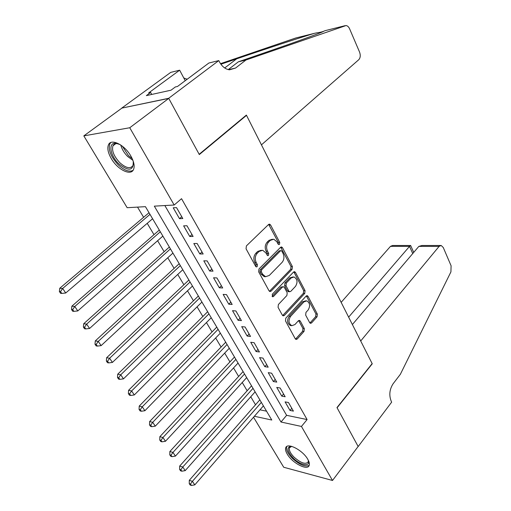 <?xml version="1.0" encoding="UTF-8"?>
<svg xmlns="http://www.w3.org/2000/svg" width="511" height="511" viewBox="0 0 511 511"><rect width="100%" height="100%" fill="white"/><g stroke="black" fill="none" stroke-linecap="round" stroke-linejoin="round"><path stroke-width="0.77" d="M279.511 244.367L279.734 242.412L270.613 225.019L269.597 224.176L268.543 224.521L246.398 245.906L246.053 248.793L255.672 266.384L256.35 266.94L257.161 266.672L257.397 264.666L256.171 262.418C254.676 258.988 255.034 255.934 257.25 253.252L259.096 251.444L262.686 250.262L265.809 252.843L267.687 255.647L268.467 255.385L268.703 253.411L267.502 251.169C266.039 247.758 266.391 244.743 268.556 242.125L270.357 240.355L273.787 239.212L276.917 241.818L278.093 244.054L278.763 244.616L279.511 244.367M278.214 244.245L278.335 242.418L268.665 224.418M255.813 266.595L256.005 264.634L254.778 262.386L256.171 262.418M267.151 255.289L267.304 253.399L266.103 251.157L267.502 251.169M287.22 454.075C285.687 451.449 285.189 449.348 285.732 447.783C287.182 442.143 302.812 450.178 307.775 459.287C309.244 461.861 309.711 463.899 309.187 465.419C307.584 471.078 292.164 462.998 287.22 454.075M111.309 158.614C108.045 152.923 107.093 148.324 108.453 144.837C110.996 138.091 124.556 144.722 130.822 155.996C133.965 161.629 134.872 166.126 133.543 169.48C130.886 176.276 117.568 169.633 111.309 158.614M309.685 322.671L310.471 323.342L311.569 322.933L317.05 316.794L317.35 314.105L308.056 296.393L307.226 295.677L306.153 296.067L285.815 318.129L285.496 320.921L295.269 338.793L296.041 339.451L297.21 339.023L304.032 331.377L304.339 328.65L300.27 321.074L299.465 320.391L298.335 320.806L294.924 324.568L291.826 325.686C288.581 323.61 288.147 320.525 290.516 316.437L303.873 301.899L306.766 300.845C309.985 302.876 310.445 305.923 308.146 309.985L305.968 312.387L305.667 315.115L309.685 322.671M218.797 60.585L168.687 98.291L199.156 154.284L246.372 115.077L261.447 144.849L358.722 59.755C360.415 57.858 360.696 55.303 359.565 52.09L349.588 28.788C348.681 26.815 347.486 25.735 346.011 25.556L245.957 60.011L235.533 68.065L229.535 69.809C225.357 69.234 221.959 66.519 219.34 61.659L218.797 60.585L208.871 63.019L177.489 86.48L175.356 86.953L171.013 90.198L146.344 95.627L150.643 92.472L148.669 92.913L179.655 70.192L170.725 72.383L121.701 108.128L168.745 98.393L199.309 154.571L246.513 115.352L372.149 363.602L336.973 407.574L358.141 446.48L332.508 480.474L283.72 467.258L253.539 417.232M168.745 98.393L129.749 127.744L174.168 205.02L154.322 206.15L280.999 422.022L301.452 426.449L332.508 480.474M164.855 205.55L286.62 415.328L307.092 419.563L181.539 198.69L174.168 205.02M307.092 419.563L301.452 426.449M292.094 269.323L292.407 266.563L282.551 247.784L281.599 246.985L280.539 247.343L258.981 268.958L258.643 271.814L269.022 290.797L269.917 291.545L271.086 291.142L292.094 269.323L290.695 269.284L291.008 266.531L280.692 247.209M295.492 272.446L305.061 290.682L304.754 293.403L284.346 315.44L283.177 315.855L282.34 315.153L278.061 307.322L278.386 304.518L286.882 295.499L287.201 292.72L284.391 287.489L283.509 286.748L282.385 287.137L273.449 296.501L272.631 296.782L272.242 294.291L293.538 272.069L294.604 271.692L295.492 272.446L294.093 272.401L303.662 290.606L305.061 290.682M182.81 218.542L176.538 207.613L173.223 207.792L179.495 218.67L182.81 218.542M193.101 236.452L186.956 225.753L183.628 225.843L189.766 236.491L193.101 236.452M203.167 253.986L197.15 243.511L193.816 243.517L199.827 253.948L203.167 253.986M213.03 271.162L207.14 260.897L203.793 260.827L209.676 271.047L213.03 271.162M222.694 287.98L216.92 277.933L213.56 277.786L219.328 287.795L222.694 287.98M232.16 304.46L226.501 294.617L223.135 294.4L228.787 304.205L232.16 304.46M241.435 320.614L235.89 310.963L232.518 310.675L238.056 320.288L241.435 320.614M250.524 336.442L245.095 326.983L241.716 326.631L247.145 336.053L250.524 336.442M259.441 351.964L254.114 342.689L250.729 342.274L256.049 351.511L259.441 351.964M268.179 367.185L262.954 358.09L259.569 357.611L264.787 366.668L268.179 367.185M276.751 382.113L271.628 373.19L268.237 372.653L273.359 381.538L276.751 382.113M285.157 396.753L280.137 388.002L276.738 387.408L281.765 396.127L285.157 396.753M285.081 401.882L290.012 410.435L293.41 411.119L288.479 402.527L285.081 401.882M137.536 207.115L143.61 217.296M147.225 223.345L153.99 234.677M157.599 240.726L164.152 251.706M167.768 257.761L174.117 268.39M177.732 274.445L183.877 284.748M187.492 290.804L193.452 300.781M197.067 306.836L202.835 316.507M206.45 322.562L212.039 331.926M215.655 337.975L221.071 347.052M224.68 353.101L229.931 361.89M233.54 367.933L238.624 376.454M242.227 382.49L247.152 390.743M250.754 396.779L255.526 404.776M259.978 409.822L266.55 411.183M246.513 115.352L245.925 115.454M121.759 108.217L83.823 135.881L129.749 127.744M254.376 416.267L271.788 420.029L145.437 206.661L127.15 207.702L83.823 135.881M286.62 415.328L280.999 422.022M179.495 218.67L181.75 216.69M189.766 236.491L191.976 234.498M199.827 253.948L201.992 251.936M209.676 271.047L211.803 269.016M219.328 287.795L221.41 285.751M228.787 304.205L230.825 302.148M238.056 320.288L240.055 318.219M247.145 336.053L249.106 333.977M256.049 351.511L257.978 349.422M264.787 366.668L266.678 364.573M273.359 381.538L275.212 379.43M281.765 396.127L283.586 394.007M290.012 410.435L291.8 408.308M272.376 239.225L268.958 240.362L270.357 240.355M266.103 251.157C264.647 247.752 264.998 244.743 267.164 242.131L268.958 240.362M261.268 250.249L257.697 251.431L259.096 251.444M254.778 262.386C253.284 258.962 253.641 255.915 255.858 253.239L257.697 251.431M269.425 291.289L290.695 269.284M281.848 251.195L281.184 250.639L280.437 250.895L261.568 269.885L261.332 271.878L262.616 274.228L265.592 276.7L269.278 275.461L282.046 262.43C284.142 259.824 284.486 256.854 283.075 253.526L281.848 251.195M280.897 250.639L279.038 250.888L280.437 250.895M265.49 276.694L264.193 276.643L261.217 274.177L259.939 271.833L260.169 269.84L279.038 250.888M282.66 315.568L303.355 293.327L303.662 290.606M283.145 286.728L280.993 287.067L272.082 296.38M295.537 286.313C297.913 282.174 297.408 279.057 294.023 276.968L291.129 277.984L286.332 283.011L286.013 285.79L288.811 291.015L289.673 291.749L290.785 291.353L295.537 286.313M293.046 276.93L289.731 277.927L291.129 277.984M288.626 291.685L287.412 290.938L284.614 285.719L284.934 282.947L289.731 277.927M294.093 272.401L293.71 271.909M305.923 300.787L302.467 301.803L303.873 301.899M291.232 325.628L290.427 325.552C287.182 323.476 286.748 320.397 289.117 316.315L302.467 301.803M295.511 339.132L302.633 331.237L302.94 328.509L298.596 320.576M309.934 323.016L315.651 316.673L315.945 313.99L306.351 295.895M149.027 212.717L59.761 288.249L62.661 288.453L65.721 293.001L152.597 218.746M149.998 214.358L62.661 288.453L60.534 291.602L59.372 291.513L60.598 293.327L61.761 293.423L60.534 291.602M65.721 293.001L61.761 293.423M59.372 291.513L59.761 288.249M133.224 161.195C133.652 170.872 128.817 171.722 118.712 163.737C110.031 155.6 107.968 142.294 115.844 143.246L120.04 144.556M118.526 143.878L117.102 143.629C115.096 143.514 113.71 144.243 112.95 145.807C111.602 150.643 113.864 156.245 119.727 162.607C125.987 168.176 130.42 169.147 133.013 165.513L133.518 162.792M110.817 142.524L109.782 143.968C108.121 149.985 110.932 156.928 118.207 164.81C124.199 170.374 129.123 172.245 132.981 170.425M308.369 460.398C310.65 467.182 300.43 465.464 293.225 458.073C287.501 451.794 286.524 447.892 290.286 446.378L291.672 446.358L289.443 447.821C288.836 450.242 290.395 453.372 294.125 457.224C300.966 463.151 305.667 464.716 308.216 461.918L308.363 460.385M286.805 446.486L286.677 446.774C285.924 449.776 287.865 453.666 292.496 458.437C299.67 464.869 305.246 467.169 309.212 465.349M197.444 71.534L187.237 79.192M245.957 60.011L238.375 61.812L271.06 50.519C294.828 42.317 315.926 34.691 322.039 32.091L324.415 30.947C322.837 31.746 320.327 32.372 316.877 32.832L314.559 33.304C301.369 37.207 266.499 48.615 236.631 58.848L220.899 64.226M228.257 69.592L238.375 61.812M314.559 33.304L295.728 38.006L220.509 63.664M168.687 98.291L121.701 108.128M185.225 80.7L179.655 70.192M295.728 38.006L296.137 37.903M187.179 79.231L183.775 77.972M151.729 94.446L150.643 92.472M439.083 246.411L441.191 245.478L443.273 247.522L451.085 265.758L450.926 271.871L400.362 374.288L393.1 383.78C389.478 389.452 388.871 395.329 391.292 401.422L391.656 402.144L358.179 446.544L337.088 407.778L372.257 363.806L360.702 340.984L439.083 246.411L418.841 246.391L352.379 324.536M348.636 317.139L409.522 246.385L390.481 246.366L392.601 245.484L410.461 245.484M341.156 302.359L390.481 246.366M410.646 245.529L409.522 246.385L412.741 253.565M440.527 245.478L421.99 245.484L418.841 246.391M159.291 230.052L71.859 306.191L74.791 306.485L77.781 310.931L162.868 236.095M160.32 231.79L74.791 306.485L72.683 309.589L71.508 309.468L72.709 311.244L73.878 311.365L72.683 309.589M77.781 310.931L73.878 311.365M71.508 309.468L71.859 306.191M169.352 247.043L83.702 323.744L86.653 324.121L89.578 328.471L172.935 253.086M170.438 248.87L86.653 324.121L84.564 327.187L83.382 327.027L84.558 328.765L85.739 328.924L84.564 327.187M89.578 328.471L85.739 328.924M83.382 327.027L83.702 323.744M179.214 263.695L95.282 340.92L98.259 341.374L101.121 345.628L182.791 269.744M180.345 265.611L98.259 341.374L96.189 344.395L94.995 344.21L96.145 345.909L97.333 346.1L96.189 344.395M101.121 345.628L97.333 346.1M94.995 344.21L95.282 340.92M188.878 280.022L106.62 357.732L109.616 358.256L112.42 362.42L192.462 286.064M190.06 282.015L109.616 358.256L107.566 361.245L106.365 361.028L107.489 362.689L108.69 362.906L107.566 361.245M112.42 362.42L108.69 362.906M106.365 361.028L106.62 357.732M198.357 296.022L117.722 374.186L120.737 374.78L123.477 378.862L201.941 302.071M199.584 298.098L120.737 374.78L118.699 377.731L117.492 377.488L118.59 379.111L119.798 379.36L118.699 377.731M123.477 378.862L119.798 379.36M117.492 377.488L117.722 374.186M207.651 311.716L128.587 390.302L131.621 390.96L134.304 394.952L211.228 317.765M208.922 313.869L131.621 390.96L129.596 393.872L128.382 393.604L129.462 395.195L130.675 395.469L129.596 393.872M134.304 394.952L130.675 395.469M128.382 393.604L128.587 390.302M216.766 327.11L139.228 406.079L142.275 406.807L144.907 410.716L220.343 333.153M218.082 329.333L142.275 406.807L140.276 409.681L139.056 409.381L140.11 410.94L141.33 411.24L140.276 409.681M144.907 410.716L141.33 411.24M139.056 409.381L139.228 406.079M225.709 342.21L149.646 421.537L152.719 422.322L155.293 426.155L229.286 348.253M227.069 344.503L152.719 422.322L150.726 425.158L149.499 424.839L150.534 426.366L151.761 426.691L150.726 425.158M155.293 426.155L151.761 426.691M149.499 424.839L149.646 421.537M234.485 357.029L159.86 436.675L162.945 437.525L165.468 441.28L238.056 363.065M235.878 359.386L162.945 437.525L160.971 440.329L159.739 439.984L160.754 441.485L161.987 441.83L160.971 440.329M165.468 441.28L161.987 441.83M159.739 439.984L159.86 436.675M243.095 371.567L169.869 451.52L172.967 452.42L175.439 456.099L246.666 377.603M244.526 373.995L172.967 452.42L171.006 455.192L169.773 454.822L170.763 456.291L172.003 456.662L171.006 455.192M175.439 456.099L172.003 456.662M169.773 454.822L169.869 451.52M251.546 385.843L179.68 466.064L182.785 467.022L185.212 470.625L255.11 391.867M253.015 388.328L182.785 467.022L180.843 469.756L179.604 469.366L180.575 470.81L181.82 471.199L180.843 469.756M185.212 470.625L181.82 471.199M179.604 469.366L179.68 466.064M259.844 399.851L189.294 480.321L192.411 481.33L194.793 484.869L263.408 405.875M261.345 402.393L192.411 481.33L190.488 484.038L189.242 483.63L190.194 485.041L191.44 485.45L190.488 484.038M194.793 484.869L191.44 485.45M189.242 483.63L189.294 480.321M278.335 242.418L279.734 242.412M256.005 264.634L257.397 264.666M267.304 253.399L268.703 253.411M267.164 242.131L268.556 242.125M255.858 253.239L257.25 253.252M269.214 225.057L270.613 225.019M269.693 291.066L271.086 291.142M281.152 247.778L282.551 247.784M291.008 266.531L292.407 266.563M260.169 269.84L261.568 269.885M259.939 271.833L261.332 271.878M261.217 274.177L262.616 274.228M303.355 293.327L304.754 293.403M282.947 315.325L284.346 315.44M280.993 287.067L282.385 287.137M272.108 296.412L273.449 296.501M284.934 282.947L286.332 283.011M284.614 285.719L286.013 285.79M287.412 290.938L288.811 291.015M289.117 316.315L290.516 316.437M298.871 320.946L300.27 321.074M302.94 328.509L304.339 328.65M302.633 331.237L304.032 331.377M295.818 338.863L297.21 339.023M306.657 296.31L308.056 296.393M315.945 313.99L317.35 314.105M315.651 316.673L317.05 316.794M310.171 322.805L311.569 322.933M132.924 160.358L127.635 156.455C124.122 152.898 121.842 149.091 120.794 145.047M122.327 146.165L128.485 155.657L132.196 158.634M228.589 69.662L235.533 68.065M345.066 25.684L324.868 30.73M236.631 58.848L224.693 67.976M269.125 224.188L269.597 224.176M281.178 246.985L281.599 246.985M264.193 276.643L265.592 276.7M288.274 291.666L289.673 291.749M294.234 271.68L294.604 271.692M290.427 325.552L291.826 325.686M306.907 295.658L307.226 295.677M117.102 143.629L115.844 143.246M115.742 143.687L112.95 145.807M291.423 446.39L290.286 446.378M290.274 446.793L289.443 447.821M410.627 245.484L413.725 252.408"/></g></svg>
